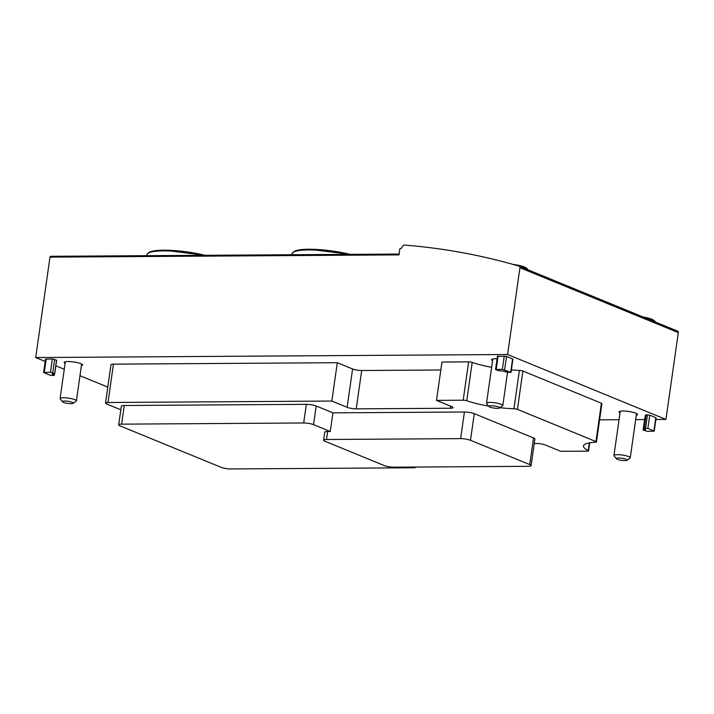 <?xml version="1.0" encoding="UTF-8"?>
<svg xmlns="http://www.w3.org/2000/svg" width="714" height="714" viewBox="0 0 714 714"><rect width="100%" height="100%" fill="white"/><g stroke="black" fill="none" stroke-linecap="round" stroke-linejoin="round"><path stroke-width="1.07" d="M49.989 257.129L398.974 254.88L399.84 248.793A2.74 2.133 112.3 0 0 401.741 247.651L403.196 245.625A1.374 1.071 112.3 0 1 404.258 245.054A912.983 710.519 112.3 0 1 519.158 266.17A1.642 1.276 112.3 0 1 519.953 267.714L507.6 354.51L35.7 357.553L49.989 257.129A1.098 0.652 -90.4 0 1 50.623 256.299A1.098 0.652 -90.4 0 1 50.676 256.299L399.09 254.05L50.623 256.299M107.787 387.113L79.968 375.707M64.269 369.272L55.844 365.818M45.196 361.454L35.7 357.553M519.355 266.251L677.506 331.082A1.642 1.276 112.3 0 1 678.3 332.626L665.948 419.421L507.6 354.51M81.387 365.746A9.318 1.812 -171.9 0 0 82.592 365.059A9.318 1.812 -171.9 0 0 77.674 362.721A9.318 1.812 -171.9 0 0 67.946 361.525A9.318 1.812 -171.9 0 0 64.135 362.435A9.318 1.812 -171.9 0 0 65.099 363.435M636.308 415.236A9.318 1.812 -171.9 0 0 637.513 414.548A9.318 1.812 -171.9 0 0 632.595 412.21A9.318 1.812 -171.9 0 0 622.867 411.014A9.318 1.812 -171.9 0 0 619.056 411.916A9.318 1.812 -171.9 0 0 620.02 412.915M497.06 358.803A9.318 1.812 -171.9 0 0 495.427 358.767A9.318 1.812 -171.9 0 0 491.616 359.678A9.318 1.812 -171.9 0 0 492.58 360.668M534.242 443.528L536.366 443.51A6.578 1.276 8.1 0 1 545.469 445.045L560.767 451.31L587.435 451.141A2.74 0.535 8.1 0 0 588.559 450.873A2.74 0.535 8.1 0 0 588.229 450.561A39.752 7.711 8.1 0 1 583.472 445.973A39.752 7.711 8.1 0 1 595.619 442.225A2.74 0.535 8.1 0 0 596.458 441.966A2.74 0.535 8.1 0 0 595.949 441.564L517.436 409.372A2.74 0.535 8.1 0 0 513.955 408.738L519.408 370.396A39.752 7.711 8.1 0 1 511.358 369.932M491.634 367.299A39.752 7.711 8.1 0 1 472.204 362.417A2.74 0.535 8.1 0 0 468.634 361.855L441.966 362.034L436.504 400.375L463.181 400.206A2.74 0.535 8.1 0 1 466.751 400.759L472.204 362.417M519.408 370.396A2.74 0.535 8.1 0 1 522.889 371.03L601.402 403.214A2.74 0.535 8.1 0 1 601.92 403.615L596.458 441.966M120.836 409.782L106.645 403.963A6.033 1.169 8.1 0 1 105.511 403.08L110.973 364.738A6.033 1.169 8.1 0 1 113.437 364.149L337.294 362.703L352.582 368.977A6.578 1.276 8.1 0 0 361.686 370.512L440.833 369.995M643.332 430.051A5.48 1.062 8.1 0 0 645.581 429.516A5.48 1.062 8.1 0 0 644.546 428.721L643.6 428.221L645.492 414.905L649.758 415.12L656.121 417.842L654.229 431.158L647.402 431.354L643.109 430.105L645.108 416.869M495.534 369.531L497.435 356.224L506.538 356.402L512.902 359.124L511.001 372.44L506.101 371.967A5.48 1.062 8.1 0 0 498.515 370.691L495.534 369.531L502.37 369.334L511.001 372.44M43.625 372.449L50.462 372.253L54.523 373.556A5.48 1.062 8.1 0 0 52.283 374.091A5.48 1.062 8.1 0 0 53.309 374.886L54.255 375.385L53.586 375.546L49.989 375.171L43.625 372.449L45.526 359.142L52.354 358.937L56.522 360.231M665.948 419.421L655.889 419.484M644.608 419.564L635.683 419.618M619.056 419.725L599.608 419.85M643.6 428.221L647.866 428.436L654.229 431.158M105.511 403.08A6.033 1.169 8.1 0 1 107.984 402.5L331.84 401.054L337.294 362.703M331.84 401.054L347.129 407.319L352.582 368.977M436.504 400.375L451.801 406.641A6.578 1.276 8.1 0 1 453.042 407.605A6.578 1.276 8.1 0 1 450.347 408.247L356.232 408.854A6.578 1.276 8.1 0 1 347.129 407.319M513.955 408.738A39.752 7.711 8.1 0 1 500.023 407.703M488.599 406.079A39.752 7.711 8.1 0 1 466.751 400.759M415.878 467.081L415.887 467.045A7.131 1.383 8.1 0 1 415.878 467.081A7.131 1.383 8.1 0 1 412.969 467.768L230.89 468.946A7.131 1.383 8.1 0 1 221.037 467.286L120.032 425.883A7.131 1.383 8.1 0 1 118.694 424.839L121.344 406.204A7.131 1.383 8.1 0 1 124.263 405.507L306.342 404.329A7.131 1.383 8.1 0 1 316.195 405.998L332.92 412.853L464.421 412.005A7.131 1.383 8.1 0 1 474.283 413.665L533.545 437.959A7.131 1.383 8.1 0 1 534.884 438.994L531.091 465.626A7.131 1.383 8.1 0 1 528.181 466.322L394.039 467.188A7.131 1.383 8.1 0 1 384.186 465.528L324.924 441.234A7.131 1.383 8.1 0 1 323.585 440.19A7.131 1.383 8.1 0 1 326.494 439.494L460.637 438.628A7.131 1.383 8.1 0 1 470.49 440.288L529.752 464.582A7.131 1.383 8.1 0 1 531.091 465.626M332.92 412.853L330.27 431.488L313.544 424.634L316.195 405.998M118.694 424.839A7.131 1.383 8.1 0 1 121.612 424.152L303.682 422.974A7.131 1.383 8.1 0 1 313.544 424.634M323.585 440.19L324.718 432.202A7.131 1.383 8.1 0 1 327.637 431.506L330.27 431.488M73.158 403.321L76.184 401.143A8.229 1.598 -171.9 0 0 76.389 400.857A8.229 1.598 -171.9 0 0 74.845 399.653A8.229 1.598 -171.9 0 0 65.84 397.823A8.229 1.598 -171.9 0 0 60.101 398.537A8.229 1.598 -171.9 0 0 60.217 398.876L62.52 401.812A5.48 1.062 -171.9 0 0 67.714 403.41A5.48 1.062 -171.9 0 0 73.158 403.321A5.48 1.062 -171.9 0 0 72.266 402.33A5.48 1.062 -171.9 0 0 65.759 401.081A5.48 1.062 -171.9 0 0 62.52 401.812M499.577 408.015L502.602 405.838A8.229 1.598 -171.9 0 0 502.808 405.552A8.229 1.598 -171.9 0 0 501.264 404.347A8.229 1.598 -171.9 0 0 492.258 402.517A8.229 1.598 -171.9 0 0 486.52 403.231A8.229 1.598 -171.9 0 0 486.645 403.571L488.938 406.507A5.48 1.062 -171.9 0 0 494.142 408.105A5.48 1.062 -171.9 0 0 499.577 408.015A5.48 1.062 -171.9 0 0 498.684 407.025A5.48 1.062 -171.9 0 0 492.178 405.775A5.48 1.062 -171.9 0 0 488.938 406.507M627.017 460.262L630.043 458.085A8.229 1.598 -171.9 0 0 630.248 457.79A8.229 1.598 -171.9 0 0 628.704 456.594A8.229 1.598 -171.9 0 0 619.707 454.764A8.229 1.598 -171.9 0 0 613.969 455.478A8.229 1.598 -171.9 0 0 614.085 455.809L616.378 458.745A5.48 1.062 -171.9 0 0 621.582 460.351A5.48 1.062 -171.9 0 0 627.017 460.262A5.48 1.062 -171.9 0 0 626.124 459.272A5.48 1.062 -171.9 0 0 619.618 458.022A5.48 1.062 -171.9 0 0 616.378 458.745M678.3 332.626L519.953 267.714M52.738 372.637L54.63 359.32M54.648 373.422L56.54 360.106M53.309 374.886L53.496 373.609M53.952 375.153L54.175 373.565M44.304 372.297L46.196 358.981M50.462 372.253L52.354 358.937M502.37 369.334L504.262 356.018M504.637 369.718L506.538 356.402M510.697 372.199L512.59 358.883M496.212 369.379L498.104 356.063M647.866 428.436L649.758 415.12M653.917 430.917L655.818 417.601M644.269 428.061L646.17 414.745M645.59 428.052L647.491 414.736M517.436 409.372L522.889 371.03M595.949 441.564L601.402 403.214M588.229 450.561L589.318 442.903M107.984 402.5L113.437 364.149M356.232 408.854L361.686 370.512M450.347 408.247L450.641 406.168M463.181 400.206L468.634 361.855M121.612 424.152L124.263 405.507M303.682 422.974L306.342 404.329M326.494 439.494L327.637 431.506M470.49 440.288L474.283 413.665M529.752 464.582L533.545 437.959M460.637 438.628L464.421 412.005M204.972 255.3A38.752 7.524 -171.9 0 0 163.97 250.195M201.857 255.317A39.841 7.729 -171.9 0 0 163.203 250.891A39.841 7.729 -171.9 0 0 146.932 254.603L148.94 252.372C151.698 250.944 156.661 250.203 163.809 250.159L205.079 255.3M350.11 254.362A38.752 7.524 -171.9 0 0 309.1 249.257M346.986 254.38A39.841 7.729 -171.9 0 0 308.332 249.954A39.841 7.729 -171.9 0 0 292.071 253.666L294.07 251.435C296.828 250.007 301.79 249.266 308.948 249.222L350.217 254.362M524.183 266.929A12.424 2.41 -171.9 0 0 513.036 264.412M527.414 269.544A13.512 2.624 -171.9 0 0 524.924 267.893A13.512 2.624 -171.9 0 0 519.408 266.268M651.623 319.176A12.424 2.41 -171.9 0 0 643.287 317.043M654.854 321.791A13.512 2.624 -171.9 0 0 652.364 320.14A13.512 2.624 -171.9 0 0 646.857 318.506M677.604 331.118L519.256 266.206M54.746 373.502L56.647 360.186M54.255 375.385L54.523 373.556M643.109 430.105L645.001 416.797M588.559 450.873L589.702 442.832M146.932 254.603L146.665 255.674M292.071 253.666L291.794 254.737M65.34 361.748L60.101 398.537M81.628 364.069L76.389 400.857M512.902 264.367L524.451 266.982C527.093 268.348 528.092 269.294 527.467 269.821M492.821 358.99L486.52 403.231M507.52 372.449L502.808 405.552M643.198 317.007L651.891 319.22C654.533 320.595 655.532 321.541 654.908 322.068M620.261 411.228L613.969 455.478M636.549 413.549L630.248 457.79"/></g></svg>
